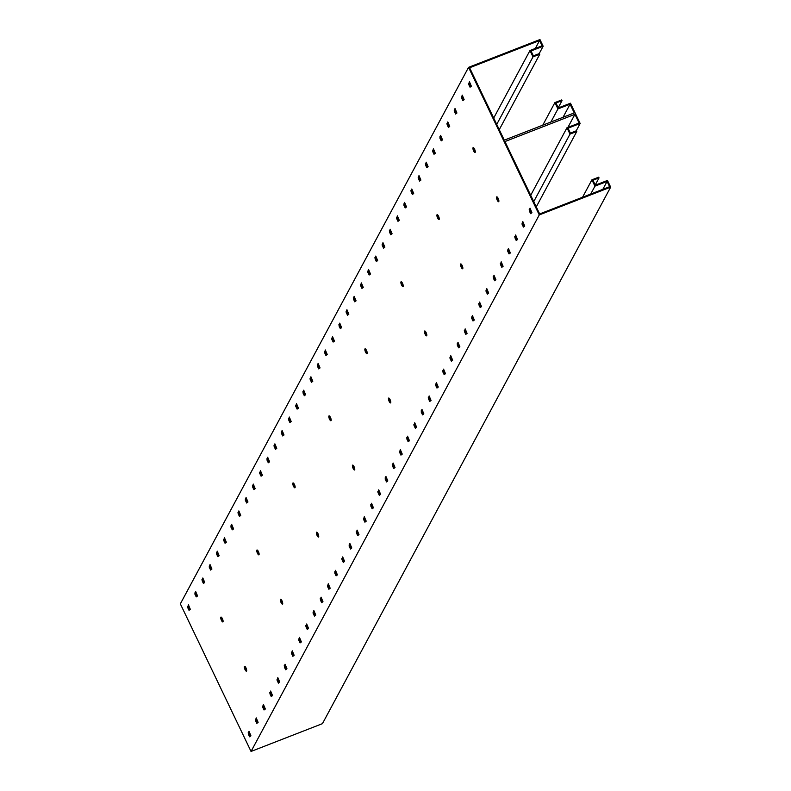 <?xml version="1.0" encoding="UTF-8"?>
<svg xmlns="http://www.w3.org/2000/svg" width="791" height="791" viewBox="0 0 791 791"><rect width="100%" height="100%" fill="white"/><g stroke="black" fill="none" stroke-linecap="round" stroke-linejoin="round"><path stroke-width="1.19" d="M251.044 751.45L180.338 603.869L468.559 67.344L539.274 214.925L251.044 751.45L322.441 723.656L610.662 187.131L539.274 214.925M286.906 668.632L286.115 668.939M471.327 86.16L469.429 81.691L468.697 84.4L470.042 87.208L471.327 86.16M531.918 212.631L530.029 208.171L529.298 210.871L530.642 213.689L531.918 212.631M464.119 99.567L462.231 95.108L461.489 97.807L462.834 100.625L464.119 99.567M524.72 226.048L522.821 221.589L522.09 224.288L523.434 227.096L524.72 226.048M456.911 112.984L455.023 108.515L454.281 111.224L455.636 114.033L456.911 112.984M517.512 239.455L515.623 234.996L514.882 237.696L516.226 240.513L517.512 239.455M449.703 126.392L447.815 121.933L447.083 124.632L448.428 127.45L449.703 126.392M510.304 252.873L508.415 248.414L507.674 251.113L509.028 253.931L510.304 252.873M442.505 139.809L440.607 135.35L439.875 138.049L441.22 140.857L442.505 139.809M503.096 266.29L501.207 261.821L500.476 264.53L501.82 267.338L503.096 266.29M435.297 153.217L433.409 148.757L432.667 151.457L434.012 154.275L435.297 153.217M495.898 279.698L493.999 275.238L493.268 277.938L494.612 280.756L495.898 279.698M428.089 166.634L426.201 162.175L425.459 164.874L426.814 167.692L428.089 166.634M488.69 293.115L486.801 288.646L486.06 291.355L487.404 294.163L488.69 293.115M420.881 180.051L418.993 175.582L418.251 178.291L419.606 181.099L420.881 180.051M481.482 306.522L479.593 302.063L478.852 304.762L480.206 307.58L481.482 306.522M413.683 193.459L411.785 189L411.053 191.699L412.398 194.517L413.683 193.459M474.274 319.94L472.385 315.48L471.654 318.18L472.998 320.988L474.274 319.94M406.475 206.876L404.577 202.407L403.845 205.116L405.19 207.924L406.475 206.876M467.076 333.347L465.177 328.888L464.446 331.587L465.79 334.405L467.076 333.347M399.267 220.284L397.379 215.824L396.637 218.524L397.992 221.342L399.267 220.284M459.868 346.765L457.969 342.305L457.238 345.005L458.582 347.822L459.868 346.765M392.059 233.701L390.171 229.242L389.429 231.941L390.784 234.749L392.059 233.701M452.66 360.182L450.771 355.713L450.03 358.422L451.384 361.23L452.66 360.182M384.861 247.108L382.963 242.649L382.231 245.348L383.576 248.166L384.861 247.108M445.452 373.589L443.563 369.13L442.822 371.829L444.176 374.647L445.452 373.589M377.653 260.526L375.755 256.066L375.023 258.766L376.368 261.584L377.653 260.526M438.254 387.007L436.355 382.537L435.623 385.247L436.968 388.055L438.254 387.007M370.445 273.943L368.557 269.474L367.815 272.183L369.17 274.991L370.445 273.943M431.046 400.414L429.147 395.955L428.415 398.654L429.76 401.472L431.046 400.414M363.237 287.351L361.349 282.891L360.607 285.591L361.962 288.408L363.237 287.351M423.838 413.831L421.949 409.372L421.207 412.071L422.562 414.88L423.838 413.831M356.039 300.768L354.141 296.299L353.409 299.008L354.754 301.816L356.039 300.768M416.63 427.239L414.741 422.78L414 425.479L415.354 428.297L416.63 427.239M348.831 314.175L346.933 309.716L346.201 312.415L347.546 315.233L348.831 314.175M409.431 440.656L407.533 436.197L406.801 438.896L408.146 441.714L409.431 440.656M341.623 327.593L339.735 323.133L338.993 325.833L340.338 328.641L341.623 327.593M402.224 454.074L400.325 449.604L399.593 452.314L400.938 455.122L402.224 454.074M334.415 341L332.527 336.541L331.785 339.24L333.14 342.058L334.415 341M395.016 467.481L393.127 463.022L392.385 465.721L393.74 468.539L395.016 467.481M327.217 354.417L325.319 349.958L324.587 352.657L325.932 355.475L327.217 354.417M387.808 480.898L385.919 476.429L385.177 479.138L386.532 481.946L387.808 480.898M320.009 367.835L318.111 363.366L317.379 366.075L318.724 368.883L320.009 367.835M380.609 494.306L378.711 489.847L377.979 492.546L379.324 495.364L380.609 494.306M312.801 381.242L310.912 376.783L310.171 379.482L311.516 382.3L312.801 381.242M373.401 507.723L371.503 503.264L370.771 505.963L372.116 508.771L373.401 507.723M305.593 394.66L303.704 390.19L302.963 392.9L304.317 395.708L305.593 394.66M366.193 521.131L364.305 516.671L363.563 519.371L364.908 522.189L366.193 521.131M298.385 408.067L296.496 403.608L295.765 406.307L297.109 409.125L298.385 408.067M358.985 534.548L357.097 530.089L356.355 532.788L357.71 535.606L358.985 534.548M291.187 421.484L289.288 417.025L288.557 419.724L289.901 422.532L291.187 421.484M351.787 547.965L349.889 543.496L349.157 546.205L350.502 549.013L351.787 547.965M283.979 434.892L282.09 430.433L281.349 433.132L282.694 435.95L283.979 434.892M344.579 561.373L342.681 556.913L341.949 559.613L343.294 562.431L344.579 561.373M276.771 448.309L274.882 443.85L274.141 446.549L275.495 449.367L276.771 448.309M337.371 574.79L335.483 570.331L334.741 573.03L336.086 575.838L337.371 574.79M269.563 461.726L267.674 457.257L266.943 459.966L268.287 462.775L269.563 461.726M330.163 588.197L328.275 583.738L327.533 586.438L328.888 589.255L330.163 588.197M262.365 475.134L260.466 470.675L259.735 473.374L261.079 476.192L262.365 475.134M322.955 601.615L321.067 597.156L320.335 599.855L321.68 602.673L322.955 601.615M255.157 488.551L253.268 484.082L252.527 486.791L253.871 489.599L255.157 488.551M315.757 615.032L313.859 610.563L313.127 613.272L314.472 616.08L315.757 615.032M247.949 501.959L246.06 497.499L245.319 500.199L246.673 503.017L247.949 501.959M308.549 628.44L306.661 623.98L305.919 626.68L307.264 629.498L308.549 628.44M240.741 515.376L238.852 510.917L238.121 513.616L239.465 516.424L240.741 515.376M301.341 641.857L299.453 637.388L298.711 640.097L300.066 642.905L301.341 641.857M233.543 528.784L231.644 524.324L230.913 527.024L232.257 529.841L233.543 528.784M294.133 655.264L292.245 650.805L291.513 653.504L292.858 656.322L294.133 655.264M226.335 542.201L224.446 537.742L223.705 540.441L225.049 543.259L226.335 542.201M286.935 668.682L285.037 664.222L284.305 666.922L285.65 669.73L286.935 668.682M219.127 555.618L217.238 551.149L216.497 553.858L217.851 556.666L219.127 555.618M279.727 682.089L277.839 677.63L277.097 680.329L278.442 683.147L279.727 682.089M211.919 569.026L210.03 564.566L209.289 567.266L210.643 570.084L211.919 569.026M272.519 695.507L270.631 691.047L269.889 693.747L271.244 696.564L272.519 695.507M204.721 582.443L202.822 577.984L202.091 580.683L203.435 583.491L204.721 582.443M265.311 708.924L263.423 704.455L262.691 707.164L264.036 709.972L265.311 708.924M197.513 595.85L195.614 591.391L194.883 594.09L196.227 596.908L197.513 595.85M258.113 722.331L256.215 717.872L255.483 720.571L256.828 723.389L258.113 722.331M190.305 609.268L188.416 604.808L187.675 607.508L189.029 610.326L190.305 609.268M250.905 735.749L249.007 731.279L248.275 733.989L249.62 736.797L250.905 735.749M473.008 147.759A2.61 0.781 -111.3 0 0 473.502 150.626A2.61 0.781 -111.3 0 0 475.055 152.475A2.61 0.781 -111.3 0 0 475.203 152.337A2.61 0.781 -111.3 0 0 474.709 149.469A2.61 0.781 -111.3 0 0 473.156 147.62A2.61 0.781 -111.3 0 0 473.008 147.759M496.6 196.999A2.61 0.781 -111.3 0 0 497.094 199.866A2.61 0.781 -111.3 0 0 498.646 201.715A2.61 0.781 -111.3 0 0 498.795 201.576A2.61 0.781 -111.3 0 0 498.3 198.709A2.61 0.781 -111.3 0 0 496.748 196.86A2.61 0.781 -111.3 0 0 496.6 196.999M436.978 214.826A2.61 0.781 -111.3 0 0 437.472 217.693A2.61 0.781 -111.3 0 0 439.025 219.542A2.61 0.781 -111.3 0 0 439.173 219.394A2.61 0.781 -111.3 0 0 438.679 216.526A2.61 0.781 -111.3 0 0 437.136 214.677A2.61 0.781 -111.3 0 0 436.978 214.826M460.58 264.065A2.61 0.781 -111.3 0 0 461.074 266.933A2.61 0.781 -111.3 0 0 462.616 268.782A2.61 0.781 -111.3 0 0 462.765 268.643A2.61 0.781 -111.3 0 0 462.27 265.776A2.61 0.781 -111.3 0 0 460.728 263.927A2.61 0.781 -111.3 0 0 460.58 264.065M400.958 281.893A2.61 0.781 -111.3 0 0 401.452 284.76A2.61 0.781 -111.3 0 0 402.995 286.609A2.61 0.781 -111.3 0 0 403.143 286.461A2.61 0.781 -111.3 0 0 402.649 283.593A2.61 0.781 -111.3 0 0 401.106 281.744A2.61 0.781 -111.3 0 0 400.958 281.893M424.549 331.132A2.61 0.781 -111.3 0 0 425.044 334A2.61 0.781 -111.3 0 0 426.586 335.849A2.61 0.781 -111.3 0 0 426.735 335.7A2.61 0.781 -111.3 0 0 426.24 332.833A2.61 0.781 -111.3 0 0 424.698 330.984A2.61 0.781 -111.3 0 0 424.549 331.132M364.928 348.96A2.61 0.781 -111.3 0 0 365.422 351.827A2.61 0.781 -111.3 0 0 366.965 353.676A2.61 0.781 -111.3 0 0 367.113 353.528A2.61 0.781 -111.3 0 0 366.619 350.66A2.61 0.781 -111.3 0 0 365.076 348.811A2.61 0.781 -111.3 0 0 364.928 348.96M388.519 398.199A2.61 0.781 -111.3 0 0 389.014 401.067A2.61 0.781 -111.3 0 0 390.556 402.916A2.61 0.781 -111.3 0 0 390.714 402.767A2.61 0.781 -111.3 0 0 390.21 399.9A2.61 0.781 -111.3 0 0 388.668 398.051A2.61 0.781 -111.3 0 0 388.519 398.199M328.898 416.026A2.61 0.781 -111.3 0 0 329.392 418.894A2.61 0.781 -111.3 0 0 330.945 420.743A2.61 0.781 -111.3 0 0 331.093 420.594A2.61 0.781 -111.3 0 0 330.598 417.727A2.61 0.781 -111.3 0 0 329.046 415.878A2.61 0.781 -111.3 0 0 328.898 416.026M352.489 465.266A2.61 0.781 -111.3 0 0 352.984 468.134A2.61 0.781 -111.3 0 0 354.536 469.983A2.61 0.781 -111.3 0 0 354.684 469.834A2.61 0.781 -111.3 0 0 354.19 466.967A2.61 0.781 -111.3 0 0 352.638 465.118A2.61 0.781 -111.3 0 0 352.489 465.266M292.868 483.093A2.61 0.781 -111.3 0 0 293.362 485.961A2.61 0.781 -111.3 0 0 294.914 487.81A2.61 0.781 -111.3 0 0 295.063 487.661A2.61 0.781 -111.3 0 0 294.568 484.794A2.61 0.781 -111.3 0 0 293.016 482.945A2.61 0.781 -111.3 0 0 292.868 483.093M316.459 532.333A2.61 0.781 -111.3 0 0 316.954 535.2A2.61 0.781 -111.3 0 0 318.506 537.049A2.61 0.781 -111.3 0 0 318.654 536.901A2.61 0.781 -111.3 0 0 318.16 534.034A2.61 0.781 -111.3 0 0 316.608 532.185A2.61 0.781 -111.3 0 0 316.459 532.333M256.848 550.15A2.61 0.781 -111.3 0 0 257.342 553.018A2.61 0.781 -111.3 0 0 258.884 554.867A2.61 0.781 -111.3 0 0 259.033 554.728A2.61 0.781 -111.3 0 0 258.538 551.861A2.61 0.781 -111.3 0 0 256.996 550.012A2.61 0.781 -111.3 0 0 256.848 550.15M280.439 599.39A2.61 0.781 -111.3 0 0 280.934 602.258A2.61 0.781 -111.3 0 0 282.476 604.116A2.61 0.781 -111.3 0 0 282.624 603.968A2.61 0.781 -111.3 0 0 282.13 601.101A2.61 0.781 -111.3 0 0 280.587 599.252A2.61 0.781 -111.3 0 0 280.439 599.39M220.818 617.217A2.61 0.781 -111.3 0 0 221.312 620.085A2.61 0.781 -111.3 0 0 222.854 621.934A2.61 0.781 -111.3 0 0 223.003 621.795A2.61 0.781 -111.3 0 0 222.508 618.928A2.61 0.781 -111.3 0 0 220.966 617.079A2.61 0.781 -111.3 0 0 220.818 617.217M244.409 666.457A2.61 0.781 -111.3 0 0 244.903 669.324A2.61 0.781 -111.3 0 0 246.446 671.173A2.61 0.781 -111.3 0 0 246.594 671.035A2.61 0.781 -111.3 0 0 246.1 668.168A2.61 0.781 -111.3 0 0 244.557 666.319A2.61 0.781 -111.3 0 0 244.409 666.457M576.194 130.861L580.159 123.475L570.459 103.216L558.317 107.932L555.954 103.008L562.025 100.645L561.689 99.943L554.906 102.583L557.942 108.921L570.074 104.194L574.256 112.915L504.292 140.155L469.617 67.769L539.581 40.529L542.102 45.809L529.97 50.535L533.005 56.863L539.778 54.223L539.442 53.521L533.381 55.884L531.018 50.96L543.16 46.234L539.956 39.55L468.559 67.344M580.159 123.475L568.027 128.191L570.38 133.115L576.451 130.752L576.787 131.464L570.004 134.104L566.969 127.766L579.111 123.04L574.928 114.319L504.965 141.559L539.65 213.946L609.614 186.706L607.083 181.426L594.951 186.152L591.915 179.824L598.698 177.184L599.034 177.886L592.963 180.249L595.326 185.173L607.458 180.447L610.662 187.131M536.268 206.886L576.787 131.464M533.737 201.616L570.004 134.104M530.702 195.278L566.969 127.766M567.898 127.41L574.928 114.319M530.988 213.046L531.77 212.917M530.296 208.725L530.01 210.594L531.147 212.977M523.78 226.453L524.571 226.325M523.088 222.142L522.802 224.011L523.949 226.394M516.572 239.871L517.363 239.742M515.88 235.55L515.594 237.419L516.741 239.802M509.374 253.278L510.155 253.15M508.682 248.967L508.386 250.836L509.533 253.219M502.166 266.696L502.947 266.567M501.474 262.375L501.187 264.243L502.325 266.636M494.958 280.113L495.739 279.974M494.266 275.792L493.98 277.661L495.126 280.044M487.75 293.52L488.541 293.392M487.058 289.209L486.772 291.078L487.918 293.461M480.552 306.938L481.333 306.809M479.86 302.617L479.564 304.486L480.71 306.868M473.344 320.345L474.125 320.217M472.652 316.034L472.365 317.903L473.502 320.286M466.136 333.762L466.917 333.634M465.444 329.442L465.157 331.31L466.304 333.703M458.928 347.17L459.719 347.041M458.236 342.859L457.949 344.728L459.096 347.111M451.73 360.587L452.511 360.459M451.038 356.276L450.741 358.135L451.888 360.528M444.522 374.005L445.303 373.866M443.83 369.684L443.543 371.552L444.68 373.935M437.314 387.412L438.095 387.283M436.622 383.101L436.335 384.97L437.472 387.353M430.106 400.829L430.897 400.701M429.414 396.509L429.127 398.377L430.274 400.76M422.908 414.237L423.689 414.108M422.216 409.926L421.919 411.795L423.066 414.177M415.7 427.654L416.481 427.526M415.008 423.333L414.721 425.202L415.858 427.595M408.492 441.062L409.273 440.933M407.8 436.751L407.513 438.619L408.65 441.002M401.284 454.479L402.075 454.35M400.592 450.168L400.305 452.027L401.452 454.42M394.076 467.896L394.867 467.758M393.394 463.575L393.097 465.444L394.244 467.827M386.878 481.304L387.659 481.175M386.186 476.993L385.899 478.862L387.036 481.244M379.67 494.721L380.451 494.593M378.978 490.4L378.691 492.269L379.828 494.652M372.462 508.129L373.253 508M371.77 503.818L371.483 505.686L372.63 508.069M365.254 521.546L366.045 521.417M364.572 517.225L364.275 519.094L365.422 521.487M358.056 534.963L358.837 534.825M357.364 530.642L357.077 532.511L358.214 534.894M350.848 548.371L351.629 548.242M350.156 544.06L349.869 545.928L351.006 548.311M343.64 561.788L344.431 561.659M342.948 557.467L342.661 559.336L343.808 561.719M336.432 575.195L337.223 575.067M335.75 570.884L335.453 572.753L336.6 575.136M329.234 588.613L330.015 588.484M328.542 584.292L328.255 586.161L329.392 588.544M322.026 602.02L322.807 601.892M321.334 597.709L321.047 599.578L322.184 601.961M314.818 615.438L315.609 615.309M314.126 611.117L313.839 612.985L314.986 615.378M307.61 628.855L308.401 628.716M306.918 624.534L306.631 626.403L307.778 628.786M300.412 642.262L301.193 642.134M299.72 637.951L299.433 639.82L300.57 642.203M293.204 655.68L293.985 655.551M292.512 651.359L292.225 653.228L293.362 655.61M285.996 669.087L286.777 668.959M285.304 664.776L285.017 666.645L286.164 669.028M278.788 682.504L279.579 682.376M278.096 678.184L277.809 680.052L278.956 682.435M271.59 695.912L272.371 695.783M270.898 691.601L270.601 693.47L271.748 695.853M264.382 709.329L265.163 709.201M263.69 705.008L263.403 706.877L264.54 709.27M257.174 722.747L257.955 722.608M256.482 718.426L256.195 720.294L257.342 722.677M249.966 736.154L250.757 736.025M249.274 731.843L248.987 733.712L250.134 736.095M497.232 197.038A2.61 0.781 -111.3 0 0 497.687 199.292A2.61 0.781 -111.3 0 0 498.874 201.26M461.202 264.095A2.61 0.781 -111.3 0 0 461.657 266.359A2.61 0.781 -111.3 0 0 462.854 268.327M425.172 331.162A2.61 0.781 -111.3 0 0 425.637 333.426A2.61 0.781 -111.3 0 0 426.824 335.394M389.152 398.229A2.61 0.781 -111.3 0 0 389.607 400.483A2.61 0.781 -111.3 0 0 390.794 402.461M353.122 465.296A2.61 0.781 -111.3 0 0 353.577 467.55A2.61 0.781 -111.3 0 0 354.764 469.528M317.092 532.363A2.61 0.781 -111.3 0 0 317.547 534.617A2.61 0.781 -111.3 0 0 318.733 536.595M281.062 599.43A2.61 0.781 -111.3 0 0 281.517 601.684A2.61 0.781 -111.3 0 0 282.713 603.652M245.032 666.497A2.61 0.781 -111.3 0 0 245.497 668.751A2.61 0.781 -111.3 0 0 246.683 670.719M602.831 189.346L607.083 181.426M590.699 194.072L594.951 186.152M582.562 197.236L591.915 179.824M595.227 184.975L599.034 177.886M530.01 210.594L529.298 210.871M530.227 210.188L529.505 210.475M529.891 209.486L529.169 209.763M522.802 224.011L522.09 224.288M523.019 223.606L522.307 223.883M522.683 222.904L521.971 223.181M515.594 237.419L514.882 237.696M515.811 237.023L515.099 237.3M515.475 236.311L514.763 236.598M508.386 250.836L507.674 251.113M508.603 250.431L507.891 250.707M508.267 249.729L507.555 250.005M501.187 264.243L500.476 264.53M501.405 263.848L500.683 264.125M501.069 263.146L500.347 263.423M493.98 277.661L493.268 277.938M494.197 277.255L493.485 277.532M493.861 276.553L493.149 276.83M486.772 291.078L486.06 291.355M486.989 290.673L486.277 290.95M486.653 289.971L485.941 290.248M479.564 304.486L478.852 304.762M479.781 304.08L479.069 304.367M479.445 303.378L478.733 303.655M472.365 317.903L471.654 318.18M472.583 317.498L471.861 317.774M472.237 316.796L471.525 317.072M465.157 331.31L464.446 331.587M465.375 330.915L464.663 331.192M465.039 330.203L464.327 330.49M457.949 344.728L457.238 345.005M458.167 344.322L457.455 344.599M457.831 343.62L457.119 343.897M450.741 358.135L450.03 358.422M450.959 357.74L450.247 358.016M450.623 357.038L449.911 357.314M443.543 371.552L442.822 371.829M443.761 371.147L443.039 371.424M443.415 370.445L442.703 370.722M436.335 384.97L435.623 385.247M436.553 384.564L435.841 384.841M436.217 383.862L435.495 384.139M429.127 398.377L428.415 398.654M429.345 397.982L428.633 398.259M429.009 397.27L428.297 397.547M421.919 411.795L421.207 412.071M422.137 411.389L421.425 411.666M421.801 410.687L421.089 410.964M414.721 425.202L414 425.479M414.939 424.807L414.217 425.083M414.593 424.105L413.881 424.381M407.513 438.619L406.801 438.896M407.731 438.214L407.019 438.491M407.395 437.512L406.673 437.789M400.305 452.027L399.593 452.314M400.523 451.631L399.811 451.908M400.187 450.929L399.475 451.206M393.097 465.444L392.385 465.721M393.315 465.039L392.603 465.316M392.979 464.337L392.267 464.614M385.899 478.862L385.177 479.138M386.107 478.456L385.395 478.733M385.771 477.754L385.059 478.031M378.691 492.269L377.979 492.546M378.909 491.873L378.197 492.15M378.573 491.162L377.851 491.438M371.483 505.686L370.771 505.963M371.701 505.281L370.989 505.558M371.365 504.579L370.653 504.856M364.275 519.094L363.563 519.371M364.493 518.698L363.781 518.975M364.157 517.996L363.445 518.273M357.077 532.511L356.355 532.788M357.285 532.106L356.573 532.383M356.949 531.404L356.237 531.681M349.869 545.928L349.157 546.205M350.087 545.523L349.365 545.8M349.751 544.821L349.029 545.098M342.661 559.336L341.949 559.613M342.879 558.93L342.167 559.217M342.543 558.228L341.831 558.505M335.453 572.753L334.741 573.03M335.671 572.348L334.959 572.625M335.335 571.646L334.623 571.923M328.255 586.161L327.533 586.438M328.463 585.765L327.751 586.042M328.127 585.053L327.415 585.34M321.047 599.578L320.335 599.855M321.265 599.173L320.543 599.449M320.928 598.471L320.207 598.747M313.839 612.985L313.127 613.272M314.057 612.59L313.345 612.867M313.72 611.888L313.009 612.165M306.631 626.403L305.919 626.68M306.849 625.997L306.137 626.274M306.512 625.295L305.801 625.572M299.433 639.82L298.711 640.097M299.641 639.415L298.929 639.692M299.305 638.713L298.593 638.99M292.225 653.228L291.513 653.504M292.443 652.822L291.721 653.109M292.106 652.12L291.385 652.397M285.017 666.645L284.305 666.922M285.235 666.24L284.523 666.516M284.898 665.538L284.187 665.814M277.809 680.052L277.097 680.329M278.027 679.657L277.315 679.934M277.69 678.945L276.979 679.232M270.601 693.47L269.889 693.747M270.819 693.064L270.107 693.341M270.482 692.362L269.771 692.639M263.403 706.877L262.691 707.164M263.621 706.482L262.899 706.758M263.274 705.78L262.563 706.056M256.195 720.294L255.483 720.571M256.413 719.889L255.701 720.166M256.076 719.187L255.364 719.464M248.987 733.712L248.275 733.989M249.205 733.306L248.493 733.583M248.868 732.604L248.156 732.881M558.219 107.734L562.025 100.645M542.774 125.176L554.906 102.583M550.912 122.002L557.942 108.921M563.044 117.276L570.074 104.194M470.388 86.565L471.169 86.437M469.696 82.244L469.409 84.113L470.556 86.506M463.18 99.982L463.971 99.844M462.488 95.662L462.201 97.53L463.348 99.913M455.982 113.39L456.763 113.261M455.29 109.079L454.993 110.948L456.14 113.331M448.774 126.807L449.555 126.679M448.082 122.486L447.795 124.355L448.932 126.738M441.566 140.215L442.347 140.086M440.874 135.904L440.587 137.772L441.734 140.155M434.358 153.632L435.149 153.503M433.666 149.311L433.379 151.18L434.526 153.563M427.16 167.039L427.941 166.911M426.468 162.728L426.171 164.597L427.318 166.98M419.952 180.457L420.733 180.328M419.26 176.136L418.973 178.005L420.11 180.397M412.744 193.874L413.525 193.736M412.052 189.553L411.765 191.422L412.902 193.805M405.536 207.282L406.327 207.153M404.844 202.971L404.557 204.839L405.704 207.222M398.338 220.699L399.119 220.57M397.646 216.378L397.349 218.247L398.496 220.63M391.13 234.106L391.911 233.978M390.438 229.795L390.151 231.664L391.288 234.047M383.922 247.524L384.703 247.395M383.23 243.203L382.943 245.072L384.08 247.454M376.714 260.931L377.505 260.803M376.022 256.62L375.735 258.489L376.882 260.872M369.516 274.348L370.297 274.22M368.824 270.028L368.527 271.896L369.674 274.289M362.308 287.766L363.089 287.627M361.616 283.445L361.329 285.314L362.466 287.697M355.1 301.173L355.881 301.045M354.408 296.862L354.121 298.731L355.258 301.114M347.892 314.591L348.683 314.462M347.2 310.27L346.913 312.138L348.06 314.521M340.684 327.998L341.475 327.87M340.001 323.687L339.705 325.556L340.852 327.939M333.486 341.415L334.267 341.287M332.793 337.095L332.507 338.963L333.644 341.356M326.278 354.823L327.059 354.694M325.585 350.512L325.299 352.381L326.436 354.764M319.07 368.24L319.861 368.112M318.377 363.929L318.091 365.788L319.238 368.181M311.862 381.658L312.653 381.519M311.179 377.337L310.883 379.205L312.03 381.588M304.664 395.065L305.445 394.936M303.971 390.754L303.685 392.623L304.822 395.006M297.456 408.482L298.237 408.354M296.763 404.161L296.477 406.03L297.614 408.413M290.248 421.89L291.039 421.761M289.555 417.579L289.269 419.448L290.416 421.83M283.04 435.307L283.831 435.179M282.347 430.986L282.061 432.855L283.208 435.248M275.841 448.715L276.623 448.586M275.149 444.404L274.863 446.272L276 448.655M268.633 462.132L269.415 462.003M267.941 457.821L267.655 459.69L268.792 462.073M261.425 475.549L262.216 475.411M260.733 471.228L260.447 473.097L261.594 475.48M254.218 488.957L255.009 488.828M253.525 484.646L253.239 486.514L254.386 488.897M247.019 502.374L247.801 502.245M246.327 498.053L246.031 499.922L247.178 502.305M239.811 515.781L240.593 515.653M239.119 511.47L238.833 513.339L239.97 515.722M232.603 529.199L233.385 529.07M231.911 524.878L231.625 526.747L232.772 529.139M225.395 542.616L226.186 542.478M224.703 538.295L224.417 540.164L225.564 542.547M218.197 556.024L218.978 555.895M217.505 551.713L217.209 553.581L218.356 555.964M210.989 569.441L211.77 569.312M210.297 565.12L210.011 566.989L211.148 569.372M203.781 582.848L204.562 582.72M203.089 578.537L202.803 580.406L203.94 582.789M196.573 596.266L197.364 596.137M195.881 591.945L195.595 593.814L196.741 596.196M189.375 609.673L190.156 609.545M188.683 605.362L188.387 607.231L189.533 609.614M473.641 147.788A2.61 0.781 -111.3 0 0 474.096 150.053A2.61 0.781 -111.3 0 0 475.282 152.02M437.611 214.855A2.61 0.781 -111.3 0 0 438.066 217.12A2.61 0.781 -111.3 0 0 439.262 219.087M401.581 281.922A2.61 0.781 -111.3 0 0 402.036 284.187A2.61 0.781 -111.3 0 0 403.232 286.154M365.561 348.989A2.61 0.781 -111.3 0 0 366.015 351.244A2.61 0.781 -111.3 0 0 367.202 353.221M329.531 416.056A2.61 0.781 -111.3 0 0 329.985 418.31A2.61 0.781 -111.3 0 0 331.172 420.288M293.501 483.123A2.61 0.781 -111.3 0 0 293.955 485.377A2.61 0.781 -111.3 0 0 295.142 487.355M257.47 550.19A2.61 0.781 -111.3 0 0 257.925 552.444A2.61 0.781 -111.3 0 0 259.122 554.412M221.44 617.257A2.61 0.781 -111.3 0 0 221.895 619.511A2.61 0.781 -111.3 0 0 223.092 621.479M535.329 48.449L539.581 40.529M493.703 118.047L529.97 50.535M496.738 124.375L533.005 56.863M499.259 129.655L539.778 54.223M539.185 53.62L543.16 46.234M469.409 84.113L468.697 84.4M469.627 83.717L468.915 83.994M469.29 83.015L468.579 83.292M462.201 97.53L461.489 97.807M462.419 97.125L461.707 97.402M462.082 96.423L461.371 96.7M454.993 110.948L454.281 111.224M455.211 110.542L454.499 110.819M454.874 109.84L454.163 110.117M447.795 124.355L447.083 124.632M448.013 123.95L447.291 124.236M447.666 123.248L446.955 123.525M440.587 137.772L439.875 138.049M440.805 137.367L440.093 137.644M440.468 136.665L439.756 136.942M433.379 151.18L432.667 151.457M433.597 150.784L432.885 151.061M433.26 150.072L432.548 150.359M426.171 164.597L425.459 164.874M426.389 164.192L425.677 164.469M426.052 163.49L425.34 163.767M418.973 178.005L418.251 178.291M419.19 177.609L418.469 177.886M418.844 176.907L418.132 177.184M411.765 191.422L411.053 191.699M411.982 191.017L411.271 191.293M411.646 190.315L410.934 190.591M404.557 204.839L403.845 205.116M404.774 204.434L404.063 204.711M404.438 203.732L403.726 204.009M397.349 218.247L396.637 218.524M397.566 217.841L396.855 218.128M397.23 217.139L396.518 217.416M390.151 231.664L389.429 231.941M390.368 231.259L389.647 231.536M390.022 230.557L389.31 230.834M382.943 245.072L382.231 245.348M383.16 244.676L382.449 244.953M382.824 243.964L382.102 244.251M375.735 258.489L375.023 258.766M375.952 258.084L375.241 258.36M375.616 257.382L374.904 257.658M368.527 271.896L367.815 272.183M368.744 271.501L368.033 271.778M368.408 270.799L367.696 271.076M361.329 285.314L360.607 285.591M361.536 284.908L360.825 285.185M361.2 284.206L360.488 284.483M354.121 298.731L353.409 299.008M354.338 298.326L353.626 298.603M354.002 297.624L353.28 297.9M346.913 312.138L346.201 312.415M347.13 311.733L346.418 312.02M346.794 311.031L346.082 311.308M339.705 325.556L338.993 325.833M339.922 325.15L339.21 325.427M339.586 324.448L338.874 324.725M332.507 338.963L331.785 339.24M332.714 338.568L332.002 338.845M332.378 337.856L331.666 338.143M325.299 352.381L324.587 352.657M325.516 351.975L324.794 352.252M325.18 351.273L324.458 351.55M318.091 365.788L317.379 366.075M318.308 365.393L317.596 365.669M317.972 364.691L317.26 364.967M310.883 379.205L310.171 379.482M311.1 378.8L310.388 379.077M310.764 378.098L310.052 378.375M303.685 392.623L302.963 392.9M303.892 392.217L303.18 392.494M303.556 391.515L302.844 391.792M296.477 406.03L295.765 406.307M296.694 405.635L295.972 405.912M296.358 404.923L295.636 405.2M289.269 419.448L288.557 419.724M289.486 419.042L288.774 419.319M289.15 418.34L288.438 418.617M282.061 432.855L281.349 433.132M282.278 432.459L281.566 432.736M281.942 431.757L281.23 432.034M274.863 446.272L274.141 446.549M275.07 445.867L274.358 446.144M274.734 445.165L274.022 445.442M267.655 459.69L266.943 459.966M267.872 459.284L267.15 459.561M267.536 458.582L266.814 458.859M260.447 473.097L259.735 473.374M260.664 472.692L259.952 472.969M260.328 471.99L259.616 472.267M253.239 486.514L252.527 486.791M253.456 486.109L252.744 486.386M253.12 485.407L252.408 485.684M246.031 499.922L245.319 500.199M246.248 499.526L245.536 499.803M245.912 498.814L245.2 499.091M238.833 513.339L238.121 513.616M239.05 512.934L238.328 513.211M238.714 512.232L237.992 512.509M231.625 526.747L230.913 527.024M231.842 526.351L231.13 526.628M231.506 525.649L230.794 525.926M224.417 540.164L223.705 540.441M224.634 539.759L223.922 540.035M224.298 539.057L223.586 539.333M217.209 553.581L216.497 553.858M217.426 553.176L216.714 553.453M217.09 552.474L216.378 552.751M210.011 566.989L209.289 567.266M210.228 566.583L209.506 566.87M209.882 565.881L209.17 566.158M202.803 580.406L202.091 580.683M203.02 580.001L202.308 580.278M202.684 579.299L201.972 579.576M195.595 593.814L194.883 594.09M195.812 593.418L195.1 593.695M195.476 592.706L194.764 592.993M188.387 607.231L187.675 607.508M188.604 606.826L187.892 607.102M188.268 606.124L187.556 606.4"/></g></svg>
